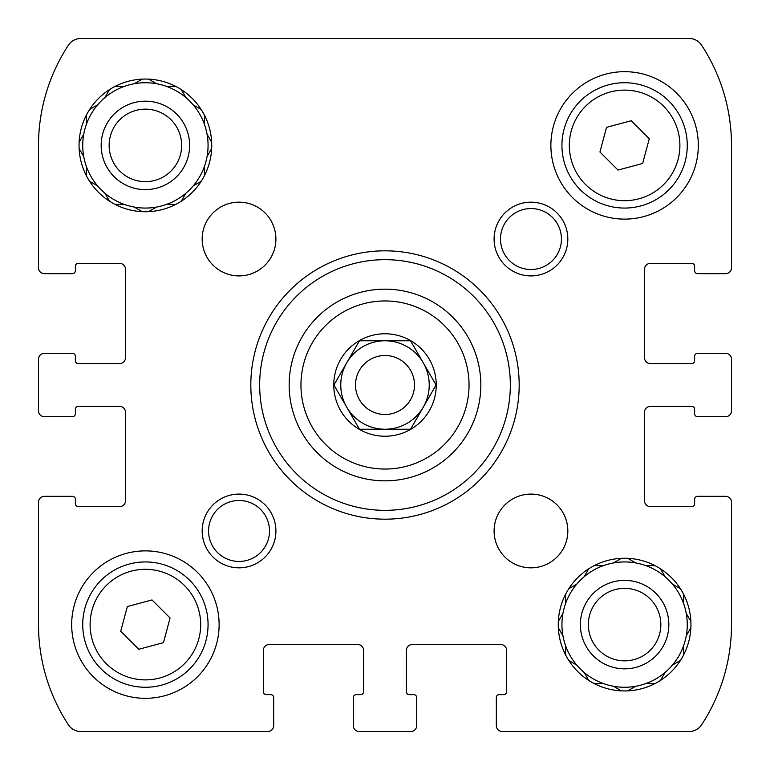 <?xml version="1.0" encoding="UTF-8"?>
<svg xmlns="http://www.w3.org/2000/svg" width="770" height="770" viewBox="0 0 770 770"><rect width="100%" height="100%" fill="white"/><g stroke="black" fill="none" stroke-linecap="round" stroke-linejoin="round"><path stroke-width="1.16" d="M416.705 721.913L416.705 725.6A5.9 5.9 0 0 1 410.805 731.5L359.195 731.5A5.9 5.9 0 0 1 353.295 725.6L353.295 721.913M721.913 496.323L725.6 496.323A5.9 5.9 0 0 1 731.5 502.223L731.5 624.605A182.837 182.837 0 0 1 701.576 724.84A14.745 14.745 0 0 1 689.246 731.5L502.223 731.5A5.9 5.9 0 0 1 496.323 725.6L496.323 721.913M721.913 353.295L725.6 353.295A5.9 5.9 0 0 1 731.5 359.195L731.5 410.805A5.9 5.9 0 0 1 725.6 416.705L721.913 416.705M731.5 145.395L731.5 267.777L731.5 145.395A182.837 182.837 0 0 0 701.576 45.161A182.837 182.837 0 0 1 731.5 145.395L731.5 267.777A5.9 5.9 0 0 1 725.6 273.677L721.913 273.677M548.663 38.5L398.273 38.5M48.087 273.677L44.4 273.677A5.9 5.9 0 0 1 38.5 267.777L38.5 145.395A182.837 182.837 0 0 1 68.424 45.161A14.745 14.745 0 0 1 80.754 38.5L689.246 38.5A14.745 14.745 0 0 1 701.576 45.161M48.087 416.705L44.4 416.705A5.9 5.9 0 0 1 38.5 410.805L38.5 359.195A5.9 5.9 0 0 1 44.4 353.295L48.087 353.295M273.677 721.913L273.677 725.6A5.9 5.9 0 0 1 267.777 731.5L80.754 731.5A14.745 14.745 0 0 1 68.424 724.84A182.837 182.837 0 0 1 38.5 624.605L38.5 502.223A5.9 5.9 0 0 1 44.4 496.323L48.087 496.323M416.705 725.6L416.705 697.591L416.705 725.6M412.277 644.509A5.9 5.9 0 0 0 406.377 650.4A5.9 5.9 0 0 1 412.277 644.509L500.75 644.509A5.9 5.9 0 0 1 506.641 650.4A5.9 5.9 0 0 0 500.75 644.509M503.696 694.636L499.268 694.636L503.696 694.636A2.945 2.945 0 0 0 506.641 691.691L506.641 650.4M496.323 697.591L496.323 725.6L496.323 697.591A2.945 2.945 0 0 1 499.268 694.636M725.6 496.323L697.591 496.323L725.6 496.323M650.4 406.377A5.9 5.9 0 0 0 644.509 412.277A5.9 5.9 0 0 1 650.4 406.377L691.691 406.377A2.945 2.945 0 0 1 694.636 409.332L694.636 413.75L694.636 409.332M697.591 416.705L725.6 416.705L697.591 416.705A2.945 2.945 0 0 1 694.636 413.75M725.6 353.295L697.591 353.295L725.6 353.295M644.509 357.723A5.9 5.9 0 0 0 650.4 363.623A5.9 5.9 0 0 1 644.509 357.723L644.509 269.25A5.9 5.9 0 0 1 650.4 263.359L691.691 263.359A2.945 2.945 0 0 1 694.636 266.305L694.636 270.732L694.636 266.305M697.591 273.677L725.6 273.677L697.591 273.677A2.945 2.945 0 0 1 694.636 270.732M44.4 273.677L72.409 273.677L44.4 273.677M119.6 363.623A5.9 5.9 0 0 0 125.491 357.723A5.9 5.9 0 0 1 119.6 363.623L78.309 363.623A2.945 2.945 0 0 1 75.364 360.668L75.364 356.25L75.364 360.668M72.409 353.295L44.4 353.295L72.409 353.295A2.945 2.945 0 0 1 75.364 356.25M44.4 416.705L72.409 416.705L44.4 416.705M125.491 412.277A5.9 5.9 0 0 0 119.6 406.377A5.9 5.9 0 0 1 125.491 412.277L125.491 500.75A5.9 5.9 0 0 1 119.6 506.641L78.309 506.641A2.945 2.945 0 0 1 75.364 503.696L75.364 499.268L75.364 503.696M72.409 496.323L44.4 496.323L72.409 496.323A2.945 2.945 0 0 1 75.364 499.268M273.677 725.6L273.677 697.591L273.677 725.6M269.25 644.509A5.9 5.9 0 0 0 263.359 650.4A5.9 5.9 0 0 1 269.25 644.509L357.723 644.509A5.9 5.9 0 0 1 363.623 650.4A5.9 5.9 0 0 0 357.723 644.509M360.668 694.636L356.25 694.636L360.668 694.636A2.945 2.945 0 0 0 363.623 691.691L363.623 650.4M353.295 697.591L353.295 725.6L353.295 697.591A2.945 2.945 0 0 1 356.25 694.636M86.423 175.801L86.423 166.57A62.668 62.668 0 0 1 83.737 156.551L79.127 148.562M89.59 181.277L97.569 185.888A62.668 62.668 0 0 0 104.913 193.231L109.523 201.211M115 204.377L124.22 204.377A62.668 62.668 0 0 0 134.249 207.063L142.238 211.673M134.249 207.063A62.668 62.668 0 0 0 156.551 207.063L148.562 211.673L156.551 207.063A62.668 62.668 0 0 0 166.57 204.377L175.801 204.377M181.277 201.211L185.888 193.231A62.668 62.668 0 0 0 193.231 185.888L201.211 181.277M204.377 175.801L204.377 166.57A62.668 62.668 0 0 0 207.063 156.551L211.673 148.562M211.673 142.238L207.063 134.249A62.668 62.668 0 0 0 204.377 124.22L204.377 115M201.211 109.523L193.231 104.913A62.668 62.668 0 0 0 185.888 97.569L181.277 89.59M175.801 86.423L166.57 86.423A62.668 62.668 0 0 0 156.551 83.737L148.562 79.127L156.551 83.737A62.668 62.668 0 0 0 134.249 83.737L142.238 79.127M115 86.423L124.22 86.423A62.668 62.668 0 0 1 134.249 83.737L134.769 83.43M109.523 89.59L104.913 97.569A62.668 62.668 0 0 0 97.569 104.913L89.59 109.523M86.423 115L86.423 124.22A62.668 62.668 0 0 0 83.737 134.249L79.127 142.238L83.737 134.249A62.668 62.668 0 0 0 83.737 156.551L83.43 156.031M104.913 193.231A62.668 62.668 0 0 0 124.22 204.377M86.423 166.57A62.668 62.668 0 0 0 97.569 185.888L97.049 185.589M97.569 104.913A62.668 62.668 0 0 0 86.423 124.22M124.22 86.423A62.668 62.668 0 0 0 104.913 97.569M185.888 97.569A62.668 62.668 0 0 0 166.57 86.423M204.377 124.22A62.668 62.668 0 0 0 193.231 104.913M207.063 156.551A62.668 62.668 0 0 0 207.063 134.249L207.361 134.769M193.231 185.888A62.668 62.668 0 0 0 204.377 166.57M166.57 204.377A62.668 62.668 0 0 0 185.888 193.231M145.395 189.632A44.236 44.236 0 0 1 107.088 123.287A44.236 44.236 0 0 1 183.703 123.287A44.236 44.236 0 0 1 145.395 189.632M145.395 181.653A36.248 36.248 0 0 1 114.008 127.271A36.248 36.248 0 0 1 176.792 127.271A36.248 36.248 0 0 1 145.395 181.653M565.623 655L565.623 645.78A62.668 62.668 0 0 1 562.937 635.75L558.327 627.762M568.789 660.477L576.769 665.087A62.668 62.668 0 0 0 584.112 672.431L588.723 680.41M594.199 683.577L603.43 683.577A62.668 62.668 0 0 0 613.449 686.263L621.438 690.873L613.449 686.263A62.668 62.668 0 0 0 635.75 686.263L627.762 690.873L635.75 686.263A62.668 62.668 0 0 0 645.78 683.577L655 683.577M660.477 680.41L665.087 672.431A62.668 62.668 0 0 0 672.431 665.087L680.41 660.477M683.577 655L683.577 645.78A62.668 62.668 0 0 0 686.263 635.75L690.873 627.762M686.571 635.231L686.263 635.75A62.668 62.668 0 0 0 686.263 613.449L690.873 621.438L686.263 613.449A62.668 62.668 0 0 0 683.577 603.43L683.577 594.199M680.41 588.723L672.431 584.112A62.668 62.668 0 0 0 665.087 576.769L660.477 568.789M655 565.623L645.78 565.623A62.668 62.668 0 0 0 635.75 562.937L627.762 558.327M621.438 558.327L613.449 562.937A62.668 62.668 0 0 0 603.43 565.623L594.199 565.623M588.723 568.789L584.112 576.769A62.668 62.668 0 0 0 576.769 584.112L568.789 588.723M565.623 594.199L565.623 603.43A62.668 62.668 0 0 0 562.937 613.449L558.327 621.438L562.937 613.449A62.668 62.668 0 0 0 562.937 635.75L562.639 635.231M584.112 672.431A62.668 62.668 0 0 0 603.43 683.577M565.623 645.78A62.668 62.668 0 0 0 576.769 665.087L576.249 664.789M576.769 584.112A62.668 62.668 0 0 0 565.623 603.43M603.43 565.623A62.668 62.668 0 0 0 584.112 576.769M635.75 562.937A62.668 62.668 0 0 0 613.449 562.937L613.969 562.639M664.789 576.249L665.087 576.769A62.668 62.668 0 0 0 645.78 565.623M683.577 603.43A62.668 62.668 0 0 0 672.431 584.112M672.951 664.789L672.431 665.087A62.668 62.668 0 0 0 683.577 645.78M645.78 683.577A62.668 62.668 0 0 0 665.087 672.431L664.789 672.951M624.605 668.832A44.236 44.236 0 0 1 586.297 602.487A44.236 44.236 0 0 1 662.912 602.487A44.236 44.236 0 0 1 624.605 668.832M624.605 660.853A36.248 36.248 0 0 1 593.208 606.481A36.248 36.248 0 0 1 655.992 606.481A36.248 36.248 0 0 1 624.605 660.853M334.526 383.951L359.465 340.764L410.535 340.764L436.08 385L410.535 429.236L359.465 429.236L333.92 385L359.465 340.764L410.535 340.764L436.08 385M359.378 429.371A51.234 51.234 0 0 1 385 333.766A51.234 51.234 0 0 1 434.492 398.263A51.234 51.234 0 0 1 359.378 429.371M263.359 650.4L263.359 691.691A2.945 2.945 0 0 0 266.305 694.636L270.732 694.636A2.945 2.945 0 0 1 273.677 697.591M119.6 406.377L78.309 406.377A2.945 2.945 0 0 0 75.364 409.332L75.364 413.75A2.945 2.945 0 0 1 72.409 416.705M125.491 357.723L125.491 269.25A5.9 5.9 0 0 0 119.6 263.359L78.309 263.359A2.945 2.945 0 0 0 75.364 266.305L75.364 270.732A2.945 2.945 0 0 1 72.409 273.677M650.4 363.623L691.691 363.623A2.945 2.945 0 0 0 694.636 360.668L694.636 356.25A2.945 2.945 0 0 1 697.591 353.295M644.509 412.277L644.509 500.75A5.9 5.9 0 0 0 650.4 506.641L691.691 506.641A2.945 2.945 0 0 0 694.636 503.696L694.636 499.268A2.945 2.945 0 0 1 697.591 496.323M406.377 650.4L406.377 691.691A2.945 2.945 0 0 0 409.332 694.636L413.75 694.636A2.945 2.945 0 0 1 416.705 697.591M145.395 79.05A66.355 66.355 0 0 1 202.856 178.573A66.355 66.355 0 0 1 87.934 178.573A66.355 66.355 0 0 1 145.395 79.05M239.037 202.173A36.864 36.864 0 0 1 270.963 257.469A36.864 36.864 0 0 1 207.111 257.469A36.864 36.864 0 0 1 239.037 202.173M530.963 494.099A36.864 36.864 0 0 1 562.889 549.395A36.864 36.864 0 0 1 499.037 549.395A36.864 36.864 0 0 1 530.963 494.099M624.605 558.25A66.355 66.355 0 0 1 682.066 657.773A66.355 66.355 0 0 1 567.144 657.773A66.355 66.355 0 0 1 624.605 558.25M145.395 550.877A73.727 73.727 0 0 1 209.248 661.459A73.727 73.727 0 0 1 81.553 661.459A73.727 73.727 0 0 1 145.395 550.877M624.605 71.677A73.727 73.727 0 0 1 688.447 182.259A73.727 73.727 0 0 1 560.753 182.259A73.727 73.727 0 0 1 624.605 71.677M239.037 494.099A36.864 36.864 0 0 1 270.963 549.395A36.864 36.864 0 0 1 207.111 549.395A36.864 36.864 0 0 1 239.037 494.099M530.963 202.173A36.864 36.864 0 0 1 562.889 257.469A36.864 36.864 0 0 1 499.037 257.469A36.864 36.864 0 0 1 530.963 202.173M385 250.828A134.173 134.173 0 0 1 501.203 452.086A134.173 134.173 0 0 1 268.797 452.086A134.173 134.173 0 0 1 385 250.828M385 259.673A125.327 125.327 0 0 1 493.541 447.668A125.327 125.327 0 0 1 276.459 447.668A125.327 125.327 0 0 1 385 259.673M385 289.164A95.836 95.836 0 0 1 467.996 432.923A95.836 95.836 0 0 1 302.004 432.923A95.836 95.836 0 0 1 385 289.164A95.836 95.836 0 0 1 467.996 432.923A95.836 95.836 0 0 1 302.004 432.923A95.836 95.836 0 0 1 385 289.164M530.963 208.555A30.473 30.473 0 0 1 557.355 254.273A30.473 30.473 0 0 1 504.571 254.273A30.473 30.473 0 0 1 530.963 208.555M239.037 500.49A30.473 30.473 0 0 1 265.429 546.2A30.473 30.473 0 0 1 212.645 546.2A30.473 30.473 0 0 1 239.037 500.49M624.605 82.736A62.668 62.668 0 0 1 678.871 176.734A62.668 62.668 0 0 1 570.329 176.734A62.668 62.668 0 0 1 624.605 82.736A62.668 62.668 0 0 1 678.871 176.734A62.668 62.668 0 0 1 570.329 176.734A62.668 62.668 0 0 1 624.605 82.736M649.274 138.792L631.207 120.726L606.539 127.339L599.936 152.008L617.992 170.064L642.661 163.461L649.274 138.792M145.395 561.936A62.668 62.668 0 0 1 199.671 655.934A62.668 62.668 0 0 1 91.13 655.934A62.668 62.668 0 0 1 145.395 561.936A62.668 62.668 0 0 1 199.671 655.934A62.668 62.668 0 0 1 91.13 655.934A62.668 62.668 0 0 1 145.395 561.936M170.064 617.992L152.008 599.936L127.339 606.539L120.726 631.207L138.792 649.274L163.461 642.661L170.064 617.992M435.474 386.049L410.535 429.236L359.465 429.236L333.92 385M385 340.764A44.236 44.236 0 0 1 423.308 407.118A44.236 44.236 0 0 1 346.692 407.118A44.236 44.236 0 0 1 385 340.764M385 355.509A29.491 29.491 0 0 1 410.535 399.745A29.491 29.491 0 0 1 359.465 399.745A29.491 29.491 0 0 1 385 355.509M385 300.954A84.045 84.045 0 0 1 457.784 427.023A84.045 84.045 0 0 1 312.216 427.023A84.045 84.045 0 0 1 385 300.954M624.605 90.109A55.296 55.296 0 0 1 672.489 173.048A55.296 55.296 0 0 1 576.72 173.048A55.296 55.296 0 0 1 624.605 90.109M145.395 569.309A55.296 55.296 0 0 1 193.28 652.248A55.296 55.296 0 0 1 97.511 652.248A55.296 55.296 0 0 1 145.395 569.309"/></g></svg>
